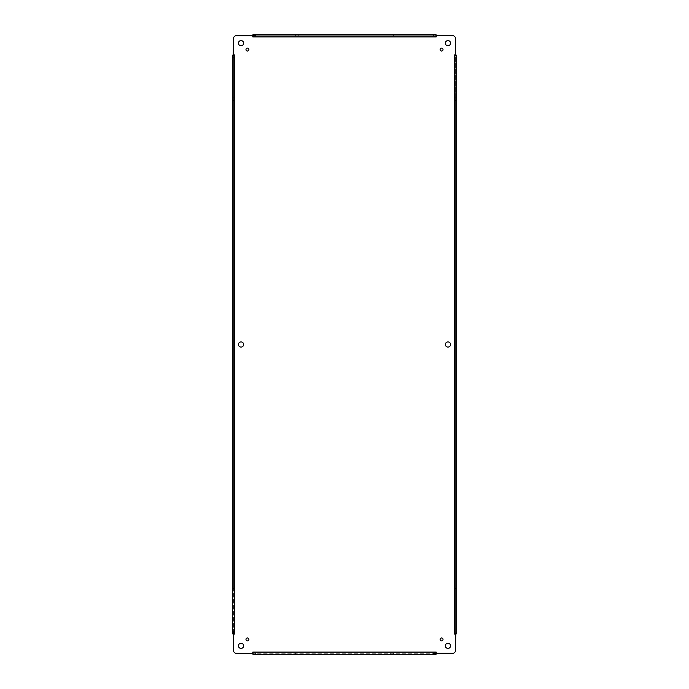 <?xml version="1.0" encoding="UTF-8"?>
<svg xmlns="http://www.w3.org/2000/svg" width="689" height="689" viewBox="0 0 689 689"><rect width="100%" height="100%" fill="white"/><g stroke="black" fill="none" stroke-linecap="round" stroke-linejoin="round"><path stroke-width="0.52" stroke-dasharray="3.44 2.58" d="M443.01 49.582A1.456 1.456 0 0 1 440.831 50.84A1.456 1.456 0 0 1 440.831 48.325A1.456 1.456 0 0 1 443.01 49.582M248.893 639.418A1.456 1.456 0 0 1 246.714 640.675A1.456 1.456 0 0 1 246.714 638.16A1.456 1.456 0 0 1 248.893 639.418M450.546 344.5A2.584 2.584 0 0 1 446.661 346.739A2.584 2.584 0 0 1 446.661 342.261A2.584 2.584 0 0 1 450.546 344.5M243.63 344.5A2.584 2.584 0 0 1 239.746 346.739A2.584 2.584 0 0 1 239.746 342.261A2.584 2.584 0 0 1 243.63 344.5M450.546 645.817A2.584 2.584 0 0 1 446.661 648.065A2.584 2.584 0 0 1 446.661 643.578A2.584 2.584 0 0 1 450.546 645.817M243.63 645.817A2.584 2.584 0 0 1 239.746 648.065A2.584 2.584 0 0 1 239.746 643.578A2.584 2.584 0 0 1 243.63 645.817M243.63 43.183A2.584 2.584 0 0 1 239.746 45.422A2.584 2.584 0 0 1 239.746 40.935A2.584 2.584 0 0 1 243.63 43.183M450.546 43.183A2.584 2.584 0 0 1 446.661 45.422A2.584 2.584 0 0 1 446.661 40.935A2.584 2.584 0 0 1 450.546 43.183M443.01 639.418A1.456 1.456 0 0 1 440.831 640.675A1.456 1.456 0 0 1 440.831 638.16A1.456 1.456 0 0 1 443.01 639.418M248.893 49.582A1.456 1.456 0 0 1 246.714 50.84A1.456 1.456 0 0 1 246.714 48.325A1.456 1.456 0 0 1 248.893 49.582M454.232 633.854L454.232 54.982L455.395 54.776L455.395 38.326A2.584 2.584 0 0 0 452.811 35.742L436.361 35.742L436.154 36.905L435.999 35.742L236.189 35.742A2.584 2.584 0 0 0 233.605 38.326L233.605 54.776L234.768 54.982L233.605 55.146L233.605 650.674A2.584 2.584 0 0 0 236.189 653.258L252.639 653.258L252.846 652.095L253.001 653.258L452.811 653.258A2.584 2.584 0 0 0 455.395 650.674L455.395 634.224L454.232 634.018L455.395 633.854L455.395 54.776M253.001 652.095L436.154 652.095L436.361 653.258M234.768 55.146L234.768 634.018L233.605 634.224M435.999 36.905L252.846 36.905L252.639 35.742M454.232 55.146L455.791 55.146M455.791 633.854L454.973 633.854L455.395 634.224M435.999 652.095L435.999 653.654M253.001 653.654L253.001 652.836L252.639 653.258M234.768 633.854L233.209 633.854M233.209 55.146L234.027 55.146L233.605 54.776M253.001 36.905L253.001 35.346M435.999 35.346L435.999 36.164L436.361 35.742M456.686 57.73L456.686 55.146L455.395 55.146L455.395 97.821L456.686 97.821L456.686 57.73L455.395 57.73M455.395 100.405L455.395 97.821L456.686 97.821L456.686 591.179L455.395 591.179L455.395 100.405L456.686 100.405M455.395 631.27L455.395 591.179L456.686 591.179L456.686 633.854L455.395 633.854L455.395 631.27L456.686 631.27M435.999 654.55L435.999 653.258M253.001 654.55L253.001 653.258L433.407 653.258L433.407 654.55L393.316 654.55L393.316 653.258L393.316 654.55M232.314 631.27L233.605 631.27L233.605 591.179L232.314 591.179L232.314 55.146L233.605 55.146L233.605 591.179L232.314 591.179L232.314 633.854L233.605 633.854M253.001 34.45L253.001 35.742M435.999 34.45L435.999 35.742L255.593 35.742L255.593 34.45L295.684 34.45L295.684 35.742L295.684 34.45M390.732 653.258L390.732 654.55L298.268 654.55L298.268 653.258M295.684 654.55L295.684 653.258L295.684 654.55L255.593 654.55L255.593 653.258M232.314 97.821L233.605 97.821L232.314 97.821M298.268 35.742L298.268 34.45L390.732 34.45L390.732 35.742M393.316 34.45L393.316 35.742L393.316 34.45L433.407 34.45L433.407 35.742M456.686 588.595L455.395 588.595M232.314 588.595L233.605 588.595M232.314 100.405L233.605 100.405M232.314 57.73L233.605 57.73"/><path stroke-width="1.03" d="M443.01 49.582A1.456 1.456 0 0 1 440.831 50.84A1.456 1.456 0 0 1 440.831 48.325A1.456 1.456 0 0 1 443.01 49.582M248.893 639.418A1.456 1.456 0 0 1 246.714 640.675A1.456 1.456 0 0 1 246.714 638.16A1.456 1.456 0 0 1 248.893 639.418M450.546 344.5A2.584 2.584 0 0 1 446.661 346.739A2.584 2.584 0 0 1 446.661 342.261A2.584 2.584 0 0 1 450.546 344.5M243.63 344.5A2.584 2.584 0 0 1 239.746 346.739A2.584 2.584 0 0 1 239.746 342.261A2.584 2.584 0 0 1 243.63 344.5M450.546 645.817A2.584 2.584 0 0 1 446.661 648.065A2.584 2.584 0 0 1 446.661 643.578A2.584 2.584 0 0 1 450.546 645.817M243.63 645.817A2.584 2.584 0 0 1 239.746 648.065A2.584 2.584 0 0 1 239.746 643.578A2.584 2.584 0 0 1 243.63 645.817M243.63 43.183A2.584 2.584 0 0 1 239.746 45.422A2.584 2.584 0 0 1 239.746 40.935A2.584 2.584 0 0 1 243.63 43.183M450.546 43.183A2.584 2.584 0 0 1 446.661 45.422A2.584 2.584 0 0 1 446.661 40.935A2.584 2.584 0 0 1 450.546 43.183M443.01 639.418A1.456 1.456 0 0 1 440.831 640.675A1.456 1.456 0 0 1 440.831 638.16A1.456 1.456 0 0 1 443.01 639.418M248.893 49.582A1.456 1.456 0 0 1 246.714 50.84A1.456 1.456 0 0 1 246.714 48.325A1.456 1.456 0 0 1 248.893 49.582M436.361 35.742L436.154 36.905L435.999 35.346L452.811 35.742A2.584 2.584 0 0 1 455.395 38.326L455.395 54.776L454.232 54.982L455.791 55.146L455.395 54.776M455.395 634.224L454.232 634.018L455.791 633.854L455.395 650.674A2.584 2.584 0 0 1 452.811 653.258L436.361 653.258L436.154 652.095L436.361 653.258M252.639 653.258L252.846 652.095L253.001 653.654L236.189 653.258A2.584 2.584 0 0 1 233.605 650.674L233.605 634.224L234.768 634.018L233.209 633.854L233.605 634.224M233.605 54.776L234.768 54.982L233.209 55.146L233.605 38.326A2.584 2.584 0 0 1 236.189 35.742L252.639 35.742L252.846 36.905L252.639 35.742M455.791 55.146L456.686 55.146L456.686 633.854L455.791 633.854M435.999 653.654L435.999 654.55L433.407 654.55M433.407 653.258L435.999 653.258M253.001 653.654L253.001 654.55L435.999 654.55M233.209 633.854L232.314 633.854L232.314 55.146L233.209 55.146M233.605 631.27L233.605 633.854M253.001 35.346L253.001 34.45L255.593 34.45M255.593 35.742L253.001 35.742M435.999 35.346L435.999 34.45L253.001 34.45M393.316 654.55L390.732 654.55M298.268 654.55L295.684 654.55M255.593 654.55L253.001 654.55M295.684 34.45L298.268 34.45M390.732 34.45L393.316 34.45M433.407 34.45L435.999 34.45M435.999 36.905L253.001 36.905M234.768 55.146L234.768 633.854M253.001 652.095L435.999 652.095M454.232 633.854L454.232 55.146"/></g></svg>
